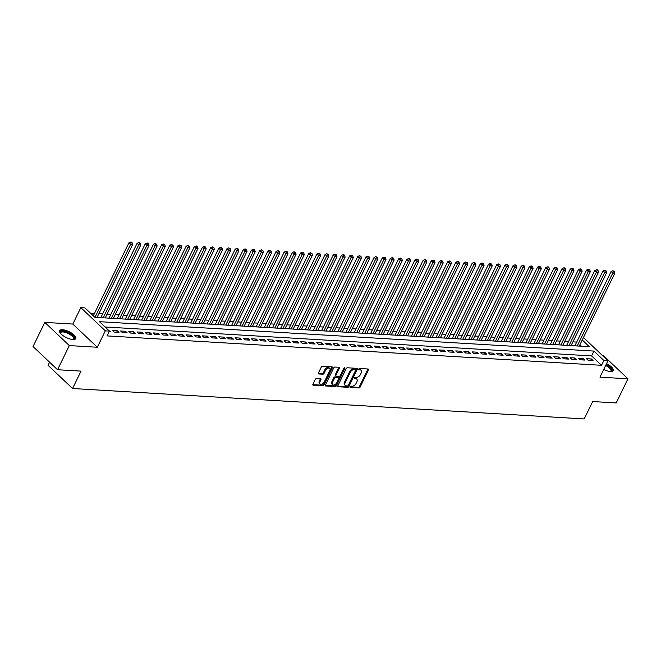 <?xml version="1.0" encoding="UTF-8"?>
<svg xmlns="http://www.w3.org/2000/svg" width="661" height="661" viewBox="0 0 661 661"><rect width="100%" height="100%" fill="white"/><g stroke="black" fill="none" stroke-linecap="round" stroke-linejoin="round"><path stroke-width="0.99" d="M350.107 386.759A0.793 0.487 133.4 0 0 350.347 387.453L358.873 387.966A1.132 0.694 133.4 0 0 360.138 387.065L368.458 370.003A1.132 0.694 133.4 0 0 368.433 369.135A1.132 0.694 133.4 0 0 368.119 369.003L359.592 368.499A0.793 0.487 133.4 0 0 358.948 369.821L360.055 369.887A3.619 2.214 133.4 0 1 361.063 370.292A3.619 2.214 133.4 0 1 361.137 373.077L360.443 374.498A3.619 2.214 133.4 0 1 356.395 377.381L355.296 377.315A0.793 0.487 133.4 0 0 354.651 378.637L355.75 378.703A3.619 2.214 133.4 0 1 356.758 379.108A3.619 2.214 133.4 0 1 356.841 381.893L356.147 383.314A3.619 2.214 133.4 0 1 352.098 386.198L350.999 386.131A0.793 0.487 133.4 0 0 350.107 386.759M72.859 339.514A8.99 3.247 26 0 0 75.775 338.564A8.99 3.247 26 0 0 71.859 333.26A8.99 3.247 26 0 0 62.531 329.732A8.99 3.247 26 0 0 59.614 330.682A8.99 3.247 26 0 0 63.53 335.978A8.99 3.247 26 0 0 72.859 339.514M603.683 369.507A8.99 3.247 26 0 0 610.243 371.465A8.99 3.247 26 0 0 613.16 370.515A8.99 3.247 26 0 0 606.534 363.666M316.528 378.571A1.132 0.694 133.4 0 0 315.264 379.472L312.926 384.256A1.132 0.694 133.4 0 0 312.95 385.123A1.132 0.694 133.4 0 0 313.264 385.247L322.733 385.809A1.132 0.694 133.4 0 0 323.997 384.917L332.318 367.855A1.132 0.694 133.4 0 0 332.293 366.979A1.132 0.694 133.4 0 0 331.979 366.855L322.51 366.293A1.132 0.694 133.4 0 0 321.246 367.194L318.428 372.978A1.132 0.694 133.4 0 0 318.453 373.845A1.132 0.694 133.4 0 0 318.767 373.969L322.816 374.209A1.132 0.694 133.4 0 0 324.08 373.308L325.485 370.441A3.024 1.851 133.4 0 1 329.707 368.375A3.024 1.851 133.4 0 1 329.773 370.697L324.295 381.934A3.024 1.851 133.4 0 1 320.064 384A3.024 1.851 133.4 0 1 320.007 381.678L320.916 379.802A1.132 0.694 133.4 0 0 320.891 378.935A1.132 0.694 133.4 0 0 320.577 378.811L316.528 378.571M57.54 369.73L33.05 346.529L44.824 322.386L69.314 345.587L57.54 369.73L81.039 371.127L72.561 388.511L584.2 418.934L592.677 401.549L616.176 402.946L627.95 378.811L599.957 377.142L607.963 360.724L603.881 360.485L601.527 365.31L107.049 335.904L109.404 331.078L105.314 330.839L80.824 307.638L84.914 307.877L94.837 317.288L589.315 346.686L582.242 339.994M69.314 345.587L97.307 347.256L105.314 330.839M337.878 385.735A1.132 0.694 133.4 0 0 337.903 386.611A1.132 0.694 133.4 0 0 338.217 386.735L347.678 387.296A1.132 0.694 133.4 0 0 348.942 386.396L357.271 369.334A1.132 0.694 133.4 0 0 357.246 368.466A1.132 0.694 133.4 0 0 356.923 368.342L347.463 367.78A1.132 0.694 133.4 0 0 346.199 368.673L337.878 385.735M335.21 386.553L325.741 385.991A1.132 0.694 133.4 0 1 325.427 385.867A1.132 0.694 133.4 0 1 325.402 384.999L333.722 367.937A1.132 0.694 133.4 0 1 334.987 367.037L339.035 367.276A1.132 0.694 133.4 0 1 339.349 367.4A1.132 0.694 133.4 0 1 339.374 368.268L336.003 375.192A1.132 0.694 133.4 0 0 336.028 376.059A1.132 0.694 133.4 0 0 336.342 376.183L339.027 376.349A1.132 0.694 133.4 0 0 340.291 375.448L343.811 368.243A0.793 0.487 133.4 0 1 344.935 368.309L336.474 385.652A1.132 0.694 133.4 0 1 335.21 386.553L334.549 385.925L325.286 385.38M627.95 378.811L603.46 355.61L602.502 355.552M588.141 360.253L593.049 360.551L591.388 358.981L586.489 358.692L588.141 360.253M579.97 359.766L584.869 360.063L583.217 358.493L578.317 358.204L579.97 359.766M571.798 359.287L576.698 359.576L575.045 358.006L570.137 357.717L571.798 359.287M563.618 358.799L568.526 359.088L566.874 357.518L561.966 357.229L563.618 358.799M555.447 358.312L560.354 358.601L558.694 357.039L553.794 356.742L555.447 358.312M547.275 357.824L552.183 358.113L550.522 356.552L545.622 356.254L547.275 357.824M539.103 357.337L544.003 357.634L542.351 356.064L537.451 355.775L539.103 357.337M530.932 356.857L535.831 357.147L534.179 355.577L529.271 355.288L530.932 356.857M522.76 356.37L527.66 356.659L526.007 355.089L521.099 354.8L522.76 356.37M514.58 355.882L519.488 356.172L517.836 354.602L512.928 354.313L514.58 355.882M506.409 355.395L511.317 355.684L509.656 354.122L504.756 353.825L506.409 355.395M498.237 354.907L503.145 355.205L501.484 353.635L496.585 353.346L498.237 354.907M490.065 354.42L494.965 354.717L493.313 353.148L488.413 352.858L490.065 354.42M481.894 353.941L486.793 354.23L485.141 352.66L480.233 352.371L481.894 353.941M473.714 353.453L478.622 353.742L476.969 352.173L472.061 351.883L473.714 353.453M465.542 352.966L470.45 353.255L468.789 351.693L463.89 351.396L465.542 352.966M457.371 352.478L462.279 352.767L460.618 351.206L455.718 350.908L457.371 352.478M449.199 351.991L454.099 352.288L452.446 350.718L447.547 350.429L449.199 351.991M441.027 351.503L445.927 351.801L444.275 350.231L439.367 349.942L441.027 351.503M432.856 351.024L437.756 351.313L436.103 349.743L431.195 349.454L432.856 351.024M424.676 350.537L429.584 350.826L427.931 349.256L423.023 348.967L424.676 350.537M416.504 350.049L421.412 350.338L419.752 348.777L414.852 348.479L416.504 350.049M408.333 349.562L413.241 349.851L411.58 348.289L406.68 347.992L408.333 349.562M400.161 349.074L405.061 349.372L403.408 347.802L398.509 347.512L400.161 349.074M391.99 348.595L396.889 348.884L395.237 347.314L390.329 347.025L391.99 348.595M383.81 348.107L388.718 348.397L387.065 346.827L382.157 346.538L383.81 348.107M375.638 347.62L380.546 347.909L378.893 346.339L373.986 346.05L375.638 347.62M367.466 347.132L372.374 347.422L370.714 345.86L365.814 345.563L367.466 347.132M359.295 346.645L364.194 346.942L362.542 345.373L357.642 345.083L359.295 346.645M351.123 346.157L356.023 346.455L354.37 344.885L349.462 344.596L351.123 346.157M342.952 345.678L347.851 345.967L346.199 344.398L341.291 344.108L342.952 345.678M334.772 345.191L339.68 345.48L338.027 343.91L333.119 343.621L334.772 345.191M326.6 344.703L331.508 344.992L329.847 343.431L324.948 343.133L326.6 344.703M318.428 344.216L323.336 344.505L321.676 342.943L316.776 342.646L318.428 344.216M310.257 343.728L315.157 344.026L313.504 342.456L308.604 342.167L310.257 343.728M302.085 343.249L306.985 343.538L305.332 341.968L300.425 341.679L302.085 343.249M293.905 342.762L298.813 343.051L297.161 341.481L292.253 341.192L293.905 342.762M285.734 342.274L290.642 342.563L288.989 340.993L284.081 340.704L285.734 342.274M277.562 341.787L282.47 342.076L280.809 340.514L275.91 340.217L277.562 341.787M269.391 341.299L274.29 341.597L272.638 340.027L267.738 339.729L269.391 341.299M261.219 340.812L266.119 341.109L264.466 339.539L259.558 339.25L261.219 340.812M253.047 340.332L257.947 340.622L256.294 339.052L251.387 338.762L253.047 340.332M244.867 339.845L249.775 340.134L248.123 338.564L243.215 338.275L244.867 339.845M236.696 339.357L241.604 339.647L239.943 338.077L235.043 337.788L236.696 339.357M228.524 338.87L233.432 339.159L231.771 337.597L226.872 337.3L228.524 338.87M220.353 338.382L225.252 338.68L223.6 337.11L218.7 336.821L220.353 338.382M212.181 337.895L217.081 338.192L215.428 336.623L210.52 336.333L212.181 337.895M204.009 337.416L208.909 337.705L207.257 336.135L202.349 335.846L204.009 337.416M195.83 336.928L200.737 337.217L199.085 335.648L194.177 335.358L195.83 336.928M187.658 336.441L192.566 336.73L190.905 335.168L186.005 334.871L187.658 336.441M179.486 335.953L184.386 336.242L182.733 334.681L177.834 334.383L179.486 335.953M171.315 335.466L176.214 335.763L174.562 334.193L169.654 333.904L171.315 335.466M163.143 334.987L168.043 335.276L166.39 333.706L161.482 333.417L163.143 334.987M154.963 334.499L159.871 334.788L158.219 333.218L153.311 332.929L154.963 334.499M146.792 334.012L151.7 334.301L150.039 332.731L145.139 332.442L146.792 334.012M138.62 333.524L143.528 333.813L141.867 332.252L136.967 331.954L138.62 333.524M130.448 333.037L135.348 333.334L133.696 331.764L128.796 331.475L130.448 333.037M122.277 332.549L127.176 332.847L125.524 331.277L120.616 330.987L122.277 332.549M114.105 332.07L119.005 332.359L117.352 330.789L112.444 330.5L114.105 332.07M601.527 365.31L591.595 355.907L105.074 326.972M109.065 331.764L110.833 331.872L108.544 330.269M576.698 342.092L572.922 341.869M568.526 341.605L564.742 341.382M560.346 341.117L556.57 340.894M552.175 340.63L548.399 340.407M544.003 340.151L540.227 339.919M535.831 339.663L532.055 339.44M527.66 339.176L523.876 338.953M519.488 338.688L515.704 338.465M511.308 338.201L507.532 337.978M503.137 337.721L499.361 337.49M494.965 337.234L491.189 337.011M486.793 336.746L483.017 336.523M478.622 336.259L474.838 336.036M470.442 335.771L466.666 335.548M462.27 335.284L458.494 335.061M454.099 334.805L450.323 334.573M445.927 334.317L442.151 334.094M437.756 333.83L433.971 333.607M429.584 333.342L425.8 333.119M421.404 332.855L417.628 332.632M413.232 332.367L409.456 332.144M405.061 331.888L401.285 331.657M396.889 331.401L393.113 331.178M388.718 330.913L384.933 330.69M380.538 330.426L376.762 330.203M372.366 329.938L368.59 329.715M364.194 329.459L360.419 329.228M356.023 328.971L352.247 328.748M347.851 328.484L344.067 328.261M339.68 327.996L335.895 327.773M331.5 327.509L327.724 327.286M323.328 327.021L319.552 326.798M315.157 326.542L311.381 326.311M306.985 326.055L303.209 325.832M298.813 325.567L295.029 325.344M290.642 325.08L286.857 324.857M282.462 324.592L278.686 324.369M274.29 324.113L270.514 323.882M266.119 323.626L262.343 323.394M257.947 323.138L254.163 322.915M249.775 322.651L245.991 322.428M241.595 322.163L237.82 321.94M233.424 321.676L229.648 321.453M225.252 321.196L221.476 320.965M217.081 320.709L213.305 320.486M208.909 320.221L205.125 319.998M200.737 319.734L196.953 319.511M192.558 319.246L188.782 319.023M184.386 318.759L180.61 318.536M176.214 318.28L172.438 318.048M168.043 317.792L164.259 317.569M159.871 317.305L156.087 317.082M151.691 316.817L147.915 316.594M143.52 316.33L139.744 316.107M135.348 315.851L131.572 315.619M127.176 315.363L123.4 315.14M119.005 314.876L115.221 314.653M110.833 314.388L107.049 314.165M102.653 313.901L98.877 313.678M94.482 313.413L90.507 313.182M581.366 346.215L579.887 344.819M49.592 362.195L48.071 365.31L72.561 388.511M97.307 347.256L72.817 324.055L44.824 322.386M72.817 324.055L80.824 307.638M583.448 337.523L607.963 360.724M603.881 360.485L593.95 351.082L99.472 321.676L109.404 331.078M591.595 355.907L593.95 351.082M591.388 358.981L590.694 360.41M583.217 358.493L582.523 359.923M575.045 358.006L574.351 359.435M566.874 357.518L566.171 358.948M558.694 357.039L558 358.46M550.522 356.552L549.828 357.981M542.351 356.064L541.656 357.494M534.179 355.577L533.485 357.006M526.007 355.089L525.305 356.519M517.836 354.602L517.133 356.031M509.656 354.122L508.962 355.544M501.484 353.635L500.79 355.064M493.313 353.148L492.619 354.577M485.141 352.66L484.447 354.089M476.969 352.173L476.267 353.602M468.789 351.693L468.095 353.114M460.618 351.206L459.924 352.635M452.446 350.718L451.752 352.148M444.275 350.231L443.581 351.66M436.103 349.743L435.401 351.173M427.931 349.256L427.229 350.685M419.752 348.777L419.057 350.198M411.58 348.289L410.886 349.719M403.408 347.802L402.714 349.231M395.237 347.314L394.543 348.744M387.065 346.827L386.363 348.256M378.893 346.339L378.191 347.769M370.714 345.86L370.02 347.281M362.542 345.373L361.848 346.802M354.37 344.885L353.676 346.314M346.199 344.398L345.505 345.827M338.027 343.91L337.325 345.339M329.847 343.431L329.153 344.852M321.676 342.943L320.982 344.373M313.504 342.456L312.81 343.885M305.332 341.968L304.638 343.398M297.161 341.481L296.459 342.91M288.989 340.993L288.287 342.423M280.809 340.514L280.115 341.935M272.638 340.027L271.944 341.456M264.466 339.539L263.772 340.969M256.294 339.052L255.6 340.481M248.123 338.564L247.421 339.994M239.943 338.077L239.249 339.506M231.771 337.597L231.077 339.019M223.6 337.11L222.906 338.539M215.428 336.623L214.734 338.052M207.257 336.135L206.554 337.564M199.085 335.648L198.383 337.077M190.905 335.168L190.211 336.589M182.733 334.681L182.039 336.11M174.562 334.193L173.868 335.623M166.39 333.706L165.696 335.135M158.219 333.218L157.516 334.648M150.039 332.731L149.345 334.16M141.867 332.252L141.173 333.673M133.696 331.764L133.001 333.194M125.524 331.277L124.83 332.706M117.352 330.789L116.65 332.219M356.758 379.108L356.097 378.48A3.619 2.214 133.4 0 0 355.089 378.075L355.75 378.703M354.37 378.034L355.089 378.075M361.063 370.292L360.402 369.673A3.619 2.214 133.4 0 0 359.386 369.268L360.055 369.887M358.667 369.218L359.386 369.268M350.074 386.85L358.212 387.338A1.132 0.694 133.4 0 0 359.477 386.437L367.797 369.375A1.132 0.694 133.4 0 0 367.913 368.995M337.754 386.115L347.017 386.668A1.132 0.694 133.4 0 0 348.281 385.768L356.61 368.706A1.132 0.694 133.4 0 0 356.725 368.326M347.446 385.917A0.793 0.487 133.4 0 0 348.33 385.289L355.635 370.309A0.793 0.487 133.4 0 0 355.395 369.615L354.238 369.549A3.619 2.214 133.4 0 0 350.19 372.424L345.199 382.661A3.619 2.214 133.4 0 0 345.273 385.446A3.619 2.214 133.4 0 0 346.281 385.85L347.446 385.917M355.056 369.292A0.793 0.487 133.4 0 0 354.734 368.987L355.395 369.615M345.273 385.446L344.612 384.818A3.619 2.214 133.4 0 1 344.53 382.033L349.529 371.796A3.619 2.214 133.4 0 1 353.569 368.921L354.734 368.987M336.028 376.059L335.367 375.431A1.132 0.694 133.4 0 1 335.342 374.564L338.713 367.648A1.132 0.694 133.4 0 0 338.837 367.26M344.232 367.764L335.813 385.024L336.474 385.652M332.5 382.372A3.024 1.851 133.4 0 0 332.566 384.694A3.024 1.851 133.4 0 0 336.796 382.628L338.721 378.67A1.132 0.694 133.4 0 0 338.696 377.803A1.132 0.694 133.4 0 0 338.382 377.671L335.697 377.514A1.132 0.694 133.4 0 0 334.433 378.414L332.5 382.372L331.839 381.744A3.024 1.851 133.4 0 0 331.905 384.066L332.566 384.694M338.696 377.803L338.035 377.175A1.132 0.694 133.4 0 0 337.721 377.043L338.382 377.671M331.839 381.744L333.772 377.786A1.132 0.694 133.4 0 1 335.036 376.886L337.721 377.043M334.549 385.925A1.132 0.694 133.4 0 0 335.813 385.024M320.064 384L319.403 383.372A3.024 1.851 133.4 0 1 319.337 381.05L320.255 379.174A1.132 0.694 133.4 0 0 320.37 378.794M329.707 368.375L329.046 367.747A3.024 1.851 133.4 0 0 324.815 369.813L325.485 370.441M318.313 373.358L322.155 373.581A1.132 0.694 133.4 0 0 323.419 372.688L324.815 369.813M312.81 384.636L322.072 385.189A1.132 0.694 133.4 0 0 323.336 384.289L331.657 367.227A1.132 0.694 133.4 0 0 331.772 366.847M579.267 346.091L614.829 273.183L612.788 273.059L611.128 271.489L574.872 345.827M613.515 271.365L614.333 271.415L612.854 270.737L613.515 271.365L612.788 273.059L577.227 345.967M614.333 271.415L614.829 273.183M611.128 271.489L612.854 270.737M605.963 364.831A7.775 2.809 -154 0 1 610.665 371.474A7.775 2.809 -154 0 1 610.632 371.482M610.442 371.474A7.205 2.603 26 0 0 610.938 370.986A7.205 2.603 26 0 0 605.633 365.5M612.838 370.928A8.932 3.231 26 0 0 606.145 364.459M60.415 333.26A7.775 2.809 -154 0 1 60.399 333.227A7.775 2.809 -154 0 1 62.671 331.153A7.775 2.809 -154 0 1 69.859 333.557A7.775 2.809 -154 0 1 73.288 339.514A7.775 2.809 -154 0 1 73.255 339.523M73.065 339.523A7.205 2.603 26 0 0 73.561 339.035A7.205 2.603 26 0 0 69.438 334.177A7.205 2.603 26 0 0 60.614 332.714A7.205 2.603 26 0 0 60.531 333.408M75.453 338.969A8.932 3.231 26 0 0 70.24 333.293A8.932 3.231 26 0 0 59.49 331.186M571.096 345.604L606.658 272.696L604.617 272.572L602.956 271.002L566.7 345.348M605.344 270.886L606.162 270.927L604.683 270.258L605.344 270.886L604.617 272.572L569.055 345.48M606.162 270.927L606.658 272.696M602.956 271.002L604.683 270.258M562.924 345.116L598.486 272.208L596.437 272.084L594.784 270.514L558.528 344.86M597.172 270.399L597.982 270.448L597.321 269.82L596.503 269.771L597.172 270.399L596.437 272.084L560.875 345.001M597.982 270.448L598.486 272.208M594.784 270.514L596.503 269.771M554.744 344.637L590.306 271.721L588.265 271.597L586.613 270.035L550.357 344.373M588.992 269.911L589.81 269.961L588.331 269.283L588.992 269.911L588.265 271.597L552.703 344.513M589.81 269.961L590.306 271.721M586.613 270.035L588.331 269.283M546.573 344.15L582.134 271.233L580.094 271.117L578.441 269.548L542.177 343.885M580.821 269.424L581.639 269.473L580.16 268.796L580.821 269.424L580.094 271.117L544.532 344.026M581.639 269.473L582.134 271.233M578.441 269.548L580.16 268.796M538.401 343.662L573.963 270.746L571.922 270.63L570.269 269.06L534.005 343.398M572.649 268.936L573.467 268.986L572.806 268.358L571.988 268.308L572.649 268.936L571.922 270.63L536.36 343.538M573.467 268.986L573.963 270.746M570.269 269.06L571.988 268.308M530.229 343.175L565.791 270.266L563.75 270.142L562.09 268.573L525.834 342.91M564.477 268.449L565.295 268.498L564.634 267.87L563.816 267.829L564.477 268.449L563.75 270.142L528.189 343.051M565.295 268.498L565.791 270.266M562.09 268.573L563.816 267.829M522.058 342.687L557.62 269.779L555.571 269.655L553.918 268.085L517.662 342.431M556.306 267.969L557.124 268.011L555.645 267.341L556.306 267.969L555.571 269.655L520.009 342.572M557.124 268.011L557.62 269.779M553.918 268.085L555.645 267.341M513.886 342.2L549.448 269.291L547.399 269.167L545.746 267.598L509.491 341.944M548.126 267.482L548.944 267.531L548.283 266.904L547.465 266.854L548.126 267.482L547.399 269.167L511.837 342.084M548.944 267.531L549.448 269.291M545.746 267.598L547.465 266.854M505.706 341.72L541.268 268.804L539.227 268.68L537.575 267.118L501.319 341.456M539.954 266.994L540.772 267.044L539.293 266.366L539.954 266.994L539.227 268.68L503.665 341.597M540.772 267.044L541.268 268.804M537.575 267.118L539.293 266.366M497.535 341.233L533.097 268.316L531.056 268.201L529.403 266.631L493.139 340.969M531.783 266.507L532.601 266.557L531.122 265.879L531.783 266.507L531.056 268.201L495.494 341.109M532.601 266.557L533.097 268.316M529.403 266.631L531.122 265.879M489.363 340.745L524.925 267.829L522.884 267.713L521.223 266.143L484.967 340.481M523.611 266.019L524.429 266.069L522.95 265.392L523.611 266.019L522.884 267.713L487.322 340.622M524.429 266.069L524.925 267.829M521.223 266.143L522.95 265.392M481.191 340.258L516.753 267.35L514.712 267.226L513.052 265.656L476.796 340.002M515.44 265.532L516.258 265.582L515.597 264.954L514.779 264.912L515.44 265.532L514.712 267.226L479.151 340.134M516.258 265.582L516.753 267.35M513.052 265.656L514.779 264.912M473.02 339.771L508.582 266.862L506.533 266.738L504.88 265.168L468.624 339.514M507.268 265.053L508.086 265.102L507.417 264.474L506.599 264.425L507.268 265.053L506.533 266.738L470.971 339.655M508.086 265.102L508.582 266.862M504.88 265.168L506.599 264.425M464.84 339.291L500.41 266.375L498.361 266.251L496.708 264.689L460.453 339.027M499.088 264.565L499.906 264.615L498.427 263.937L499.088 264.565L498.361 266.251L462.799 339.167M499.906 264.615L500.41 266.375M496.708 264.689L498.427 263.937M456.668 338.804L492.23 265.887L490.189 265.763L488.537 264.202L452.273 338.539M490.916 264.078L491.734 264.127L490.255 263.45L490.916 264.078L490.189 265.763L454.628 338.68M491.734 264.127L492.23 265.887M488.537 264.202L490.255 263.45M448.497 338.316L484.059 265.4L482.018 265.284L480.365 263.714L444.101 338.052M482.745 263.59L483.563 263.64L482.084 262.962L482.745 263.59L482.018 265.284L446.456 338.192M483.563 263.64L484.059 265.4M480.365 263.714L482.084 262.962M440.325 337.829L475.887 264.921L473.846 264.797L472.185 263.227L435.93 337.564M474.573 263.103L475.391 263.152L473.912 262.475L474.573 263.103L473.846 264.797L438.284 337.705M475.391 263.152L475.887 264.921M472.185 263.227L473.912 262.475M432.154 337.341L467.715 264.433L465.666 264.309L464.014 262.739L427.758 337.085M466.402 262.624L467.22 262.665L465.741 261.996L466.402 262.624L465.666 264.309L430.104 337.226M467.22 262.665L467.715 264.433M464.014 262.739L465.741 261.996M423.982 336.854L459.544 263.946L457.495 263.822L455.842 262.252L419.586 336.598M458.23 262.136L459.04 262.186L458.379 261.558L457.561 261.508L458.23 262.136L457.495 263.822L421.933 336.738M459.04 262.186L459.544 263.946M455.842 262.252L457.561 261.508M415.802 336.375L451.364 263.458L449.323 263.334L447.671 261.773L411.415 336.11M450.05 261.649L450.868 261.698L450.207 261.07L449.389 261.021L450.05 261.649L449.323 263.334L413.761 336.251M450.868 261.698L451.364 263.458M447.671 261.773L449.389 261.021M407.63 335.887L443.192 262.971L441.151 262.855L439.499 261.285L403.235 335.623M441.878 261.161L442.696 261.211L441.218 260.533L441.878 261.161L441.151 262.855L405.59 335.763M442.696 261.211L443.192 262.971M439.499 261.285L441.218 260.533M399.459 335.4L435.021 262.483L432.98 262.367L431.319 260.798L395.063 335.135M433.707 260.674L434.525 260.723L433.046 260.046L433.707 260.674L432.98 262.367L397.418 335.276M434.525 260.723L435.021 262.483M431.319 260.798L433.046 260.046M391.287 334.912L426.849 262.004L424.808 261.88L423.147 260.31L386.892 334.648M425.535 260.186L426.353 260.236L425.692 259.608L424.874 259.566L425.535 260.186L424.808 261.88L389.246 334.788M426.353 260.236L426.849 262.004M423.147 260.31L424.874 259.566M383.116 334.425L418.677 261.516L416.628 261.392L414.976 259.823L378.72 334.169M417.364 259.707L418.182 259.748L416.694 259.079L417.364 259.707L416.628 261.392L381.067 334.309M418.182 259.748L418.677 261.516M414.976 259.823L416.694 259.079M374.944 333.937L410.506 261.029L408.457 260.905L406.804 259.343L370.548 333.681M409.184 259.219L410.002 259.269L409.341 258.641L408.523 258.591L409.184 259.219L408.457 260.905L372.895 333.822M410.002 259.269L410.506 261.029M406.804 259.343L408.523 258.591M366.764 333.458L402.326 260.541L400.285 260.417L398.633 258.856L362.368 333.194M401.012 258.732L401.83 258.781L400.351 258.104L401.012 258.732L400.285 260.417L364.723 333.334M401.83 258.781L402.326 260.541M398.633 258.856L400.351 258.104M358.593 332.97L394.154 260.054L392.113 259.938L390.461 258.368L354.197 332.706M392.841 258.244L393.659 258.294L392.18 257.616L392.841 258.244L392.113 259.938L356.552 332.847M393.659 258.294L394.154 260.054M390.461 258.368L392.18 257.616M350.421 332.483L385.983 259.566L383.942 259.451L382.281 257.881L346.025 332.219M384.669 257.757L385.487 257.807L384.008 257.129L384.669 257.757L383.942 259.451L348.38 332.359M385.487 257.807L385.983 259.566M382.281 257.881L384.008 257.129M342.249 331.996L377.811 259.087L375.762 258.963L374.109 257.393L337.854 331.739M376.497 257.278L377.315 257.319L375.836 256.65L376.497 257.278L375.762 258.963L340.2 331.872M377.315 257.319L377.811 259.087M374.109 257.393L375.836 256.65M334.078 331.508L369.639 258.6L367.59 258.476L365.938 256.906L329.682 331.252M368.326 256.79L369.135 256.84L368.474 256.212L367.656 256.162L368.326 256.79L367.59 258.476L332.029 331.392M369.135 256.84L369.639 258.6M365.938 256.906L367.656 256.162M325.898 331.029L361.46 258.112L359.419 257.988L357.766 256.427L321.51 330.764M360.146 256.303L360.964 256.352L359.485 255.675L360.146 256.303L359.419 257.988L323.857 330.905M360.964 256.352L361.46 258.112M357.766 256.427L359.485 255.675M317.726 330.541L353.288 257.625L351.247 257.501L349.595 255.939L313.331 330.277M351.974 255.815L352.792 255.865L351.313 255.187L351.974 255.815L351.247 257.501L315.685 330.417M352.792 255.865L353.288 257.625M349.595 255.939L351.313 255.187M309.555 330.054L345.116 257.137L343.076 257.022L341.415 255.452L305.159 329.789M343.803 255.328L344.621 255.377L343.96 254.749L343.142 254.7L343.803 255.328L343.076 257.022L307.514 329.93M344.621 255.377L345.116 257.137M341.415 255.452L343.142 254.7M301.383 329.566L336.945 256.658L334.904 256.534L333.243 254.964L296.987 329.302M335.631 254.84L336.449 254.89L334.97 254.212L335.631 254.84L334.904 256.534L299.342 329.442M336.449 254.89L336.945 256.658M333.243 254.964L334.97 254.212M293.211 329.079L328.773 256.171L326.724 256.047L325.072 254.477L288.816 328.823M327.459 254.361L328.277 254.402L326.79 253.733L327.459 254.361L326.724 256.047L291.162 328.963M328.277 254.402L328.773 256.171M325.072 254.477L326.79 253.733M285.04 328.591L320.602 255.683L318.552 255.559L316.9 253.989L280.644 328.335M319.28 253.874L320.098 253.923L318.619 253.246L319.28 253.874L318.552 255.559L282.991 328.476M320.098 253.923L320.602 255.683M316.9 253.989L318.619 253.246M276.86 328.112L312.422 255.196L310.381 255.072L308.728 253.51L272.464 327.848M311.108 253.386L311.926 253.436L310.447 252.758L311.108 253.386L310.381 255.072L274.819 327.988M311.926 253.436L312.422 255.196M308.728 253.51L310.447 252.758M268.688 327.625L304.25 254.708L302.209 254.592L300.557 253.023L264.293 327.36M302.936 252.899L303.754 252.948L302.275 252.271L302.936 252.899L302.209 254.592L266.647 327.501M303.754 252.948L304.25 254.708M300.557 253.023L302.275 252.271M260.517 327.137L296.078 254.221L294.038 254.105L292.377 252.535L256.121 326.873M294.765 252.411L295.583 252.461L294.104 251.783L294.765 252.411L294.038 254.105L258.476 327.013M295.583 252.461L296.078 254.221M292.377 252.535L294.104 251.783M252.345 326.65L287.907 253.741L285.866 253.617L284.205 252.048L247.949 326.385M286.593 251.924L287.411 251.973L286.75 251.345L285.932 251.304L286.593 251.924L285.866 253.617L250.304 326.526M287.411 251.973L287.907 253.741M284.205 252.048L285.932 251.304M244.173 326.162L279.735 253.254L277.686 253.13L276.034 251.56L239.778 325.906M278.421 251.444L279.231 251.494L278.57 250.866L277.752 250.816L278.421 251.444L277.686 253.13L242.124 326.047M279.231 251.494L279.735 253.254M276.034 251.56L277.752 250.816M235.994 325.675L271.555 252.766L269.514 252.642L267.862 251.081L231.606 325.419M270.242 250.957L271.06 251.006L270.399 250.379L269.581 250.329L270.242 250.957L269.514 252.642L233.953 325.559M271.06 251.006L271.555 252.766M267.862 251.081L269.581 250.329M227.822 325.195L263.384 252.279L261.343 252.155L259.69 250.593L223.426 324.931M262.07 250.469L262.888 250.519L261.409 249.841L262.07 250.469L261.343 252.155L225.781 325.072M262.888 250.519L263.384 252.279M259.69 250.593L261.409 249.841M219.65 324.708L255.212 251.791L253.171 251.676L251.511 250.106L215.255 324.444M253.898 249.982L254.716 250.032L254.055 249.404L253.237 249.354L253.898 249.982L253.171 251.676L217.609 324.584M254.716 250.032L255.212 251.791M251.511 250.106L253.237 249.354M211.479 324.221L247.04 251.304L245 251.188L243.339 249.618L207.083 323.956M245.727 249.494L246.545 249.544L245.066 248.867L245.727 249.494L245 251.188L209.438 324.097M246.545 249.544L247.04 251.304M243.339 249.618L245.066 248.867M203.307 323.733L238.869 250.825L236.82 250.701L235.167 249.131L198.911 323.477M237.555 249.015L238.373 249.057L236.894 248.387L237.555 249.015L236.82 250.701L201.258 323.609M238.373 249.057L238.869 250.825M235.167 249.131L236.894 248.387M195.135 323.246L230.697 250.337L228.648 250.213L226.996 248.643L190.74 322.989M229.375 248.528L230.193 248.577L228.714 247.9L229.375 248.528L228.648 250.213L193.086 323.13M230.193 248.577L230.697 250.337M226.996 248.643L228.714 247.9M186.956 322.766L222.517 249.85L220.477 249.726L218.824 248.164L182.56 322.502M221.204 248.04L222.022 248.09L221.361 247.462L220.543 247.412L221.204 248.04L220.477 249.726L184.915 322.642M222.022 248.09L222.517 249.85M218.824 248.164L220.543 247.412M178.784 322.279L214.346 249.362L212.305 249.238L210.652 247.677L174.388 322.014M213.032 247.553L213.85 247.602L212.371 246.925L213.032 247.553L212.305 249.238L176.743 322.155M213.85 247.602L214.346 249.362M210.652 247.677L212.371 246.925M170.612 321.791L206.174 248.875L204.133 248.759L202.473 247.189L166.217 321.527M204.86 247.065L205.678 247.115L204.199 246.437L204.86 247.065L204.133 248.759L168.572 321.667M205.678 247.115L206.174 248.875M202.473 247.189L204.199 246.437M162.441 321.304L198.003 248.396L195.962 248.272L194.301 246.702L158.045 321.039M196.689 246.578L197.507 246.627L196.846 245.999L196.028 245.958L196.689 246.578L195.962 248.272L160.4 321.18M197.507 246.627L198.003 248.396M194.301 246.702L196.028 245.958M154.269 320.816L189.831 247.908L187.782 247.784L186.129 246.214L149.873 320.56M188.517 246.099L189.327 246.14L187.848 245.471L188.517 246.099L187.782 247.784L152.22 320.701M189.327 246.14L189.831 247.908M186.129 246.214L187.848 245.471M146.089 320.329L181.651 247.421L179.61 247.297L177.958 245.727L141.702 320.073M180.337 245.611L181.155 245.661L179.676 244.983L180.337 245.611L179.61 247.297L144.048 320.213M181.155 245.661L181.651 247.421M177.958 245.727L179.676 244.983M137.918 319.85L173.479 246.933L171.439 246.809L169.786 245.248L133.522 319.585M172.166 245.124L172.984 245.173L171.505 244.496L172.166 245.124L171.439 246.809L135.877 319.726M172.984 245.173L173.479 246.933M169.786 245.248L171.505 244.496M129.746 319.362L165.308 246.446L163.267 246.33L161.606 244.76L125.35 319.098M163.994 244.636L164.812 244.686L163.333 244.008L163.994 244.636L163.267 246.33L127.705 319.238M164.812 244.686L165.308 246.446M161.606 244.76L163.333 244.008M121.574 318.875L157.136 245.958L155.095 245.842L153.435 244.273L117.179 318.61M155.822 244.149L156.64 244.198L155.161 243.521L155.822 244.149L155.095 245.842L119.534 318.751M156.64 244.198L157.136 245.958M153.435 244.273L155.161 243.521M113.403 318.387L148.965 245.479L146.916 245.355L145.263 243.785L109.007 318.123M147.651 243.661L148.469 243.711L147.8 243.083L146.99 243.041L147.651 243.661L146.916 245.355L111.354 318.263M148.469 243.711L148.965 245.479M145.263 243.785L146.99 243.041M105.231 317.9L140.793 244.991L138.744 244.867L137.091 243.298L100.836 317.644M139.471 243.182L140.289 243.231L139.628 242.604L138.81 242.554L139.471 243.182L138.744 244.867L103.182 317.784M140.289 243.231L140.793 244.991M137.091 243.298L138.81 242.554M97.051 317.412L132.613 244.504L130.572 244.38L128.92 242.818L93.308 315.834M131.299 242.694L132.117 242.744L131.456 242.116L130.638 242.066L131.299 242.694L130.572 244.38L95.01 317.297M132.117 242.744L132.613 244.504M128.92 242.818L130.638 242.066M367.797 369.375L368.458 370.003M359.477 386.437L360.138 387.065M358.212 387.338L358.873 387.966M356.61 368.706L357.271 369.334M348.281 385.768L348.942 386.396M347.017 386.668L347.678 387.296M337.754 386.297L338.217 386.735M353.569 368.921L354.238 369.549M349.529 371.796L350.19 372.424M344.53 382.033L345.199 382.661M325.278 385.561L325.741 385.991M338.713 367.648L339.374 368.268M335.342 374.564L336.003 375.192M344.307 367.714L344.935 368.309M335.036 376.886L335.697 377.514M333.772 377.786L334.433 378.414M320.255 379.174L320.916 379.802M319.337 381.05L320.007 381.678M323.419 372.688L324.08 373.308M322.155 373.581L322.816 374.209M318.305 373.539L318.767 373.969M331.657 367.227L332.318 367.855M323.336 384.289L323.997 384.917M322.072 385.189L322.733 385.809M312.81 384.818L313.264 385.247M354.957 369.078L355.618 369.706"/></g></svg>
